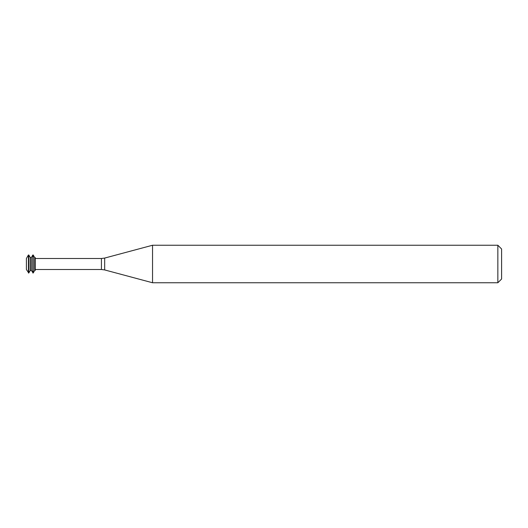 <?xml version="1.0" encoding="UTF-8"?>
<svg xmlns="http://www.w3.org/2000/svg" width="528" height="528" viewBox="0 0 528 528"><rect width="100%" height="100%" fill="white"/><g stroke="black" fill="none" stroke-linecap="round" stroke-linejoin="round"><path stroke-width="0.79" d="M28.42 254.998L26.4 258.496L26.4 269.504L28.789 273.002L28.789 254.998L28.42 254.998L28.42 273.002M28.789 254.998L30.261 257.545L30.261 270.455L28.789 273.002M30.261 257.545L31.363 257.545L31.363 270.455L33.198 273.002L33.198 254.998L32.835 254.998L32.835 273.002M33.198 254.998L34.67 257.545L34.67 270.455L33.198 273.002M34.67 257.545L35.224 257.545L35.224 270.455L34.67 270.455M152.546 264L152.546 282.757L497.851 282.757L497.851 245.243L152.546 245.243L152.546 264M497.851 245.243L501.6 248.992L501.6 279.008L497.851 282.757M35.224 258.496L101.429 258.496L101.429 269.504L35.224 269.504M101.429 258.496L104.669 258.073L104.669 269.927L101.429 269.504M30.261 270.455L31.363 270.455M31.363 257.545L32.835 254.998M104.669 269.927L152.546 282.757M104.669 258.073L152.546 245.243"/></g></svg>
